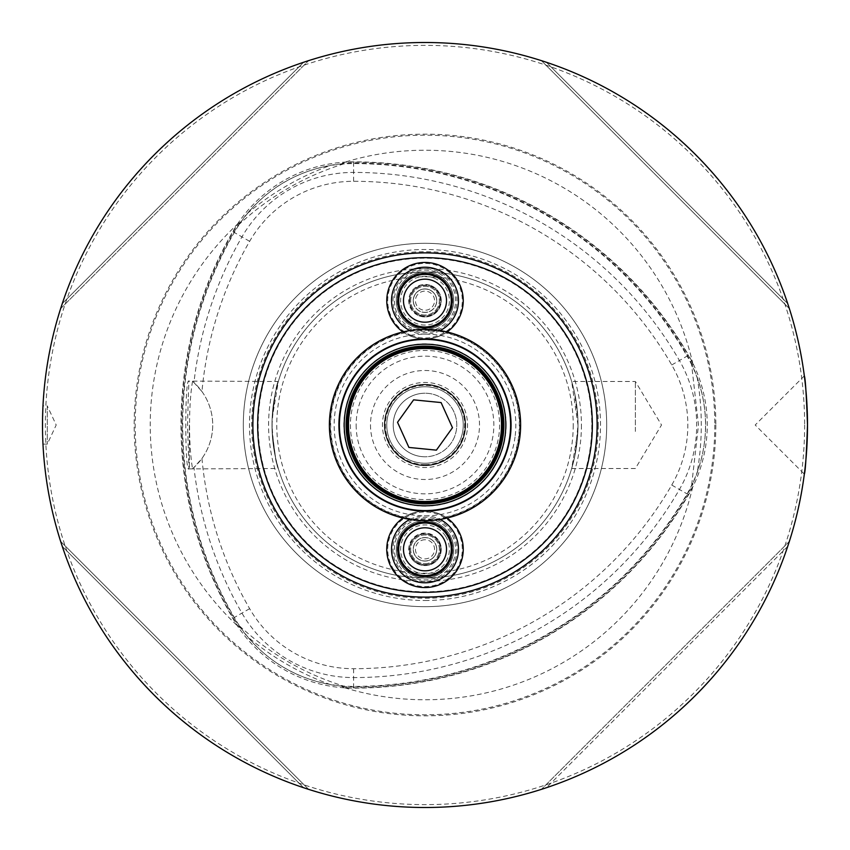 <?xml version="1.0" encoding="UTF-8"?>
<svg xmlns="http://www.w3.org/2000/svg" width="850" height="850" viewBox="0 0 850 850"><rect width="100%" height="100%" fill="white"/><g stroke="black" fill="none" stroke-linecap="round" stroke-linejoin="round"><path stroke-width="0.64" stroke-dasharray="4.25 3.19" d="M419.677 465.29A40.641 40.641 0 0 1 392.764 400.244A40.641 40.641 0 0 1 462.549 409.466A40.641 40.641 0 0 1 419.677 465.29A40.641 40.641 0 0 1 384.71 419.677A40.641 40.641 0 0 1 430.323 384.71A40.641 40.641 0 0 1 465.29 430.323A40.641 40.641 0 0 1 419.677 465.29M467.192 430.567A42.553 42.553 0 0 1 419.433 467.192A42.553 42.553 0 0 1 382.808 419.433A42.553 42.553 0 0 1 430.567 382.808A42.553 42.553 0 0 1 467.192 430.567M515.058 436.9A90.844 90.844 0 0 1 369.665 497.048A90.844 90.844 0 0 1 390.267 341.052A90.844 90.844 0 0 1 515.058 436.9M412.473 519.796A95.625 95.625 0 0 1 330.204 412.473A95.625 95.625 0 0 1 437.527 330.204A95.625 95.625 0 0 1 519.796 437.527A95.625 95.625 0 0 1 412.473 519.796M414.672 503.211A78.891 78.891 0 0 1 362.429 376.943A78.891 78.891 0 0 1 497.898 394.846A78.891 78.891 0 0 1 414.672 503.211M401.561 564.124A27.731 27.731 0 0 0 449.554 562.211A27.731 27.731 0 0 0 423.895 521.602A27.731 27.731 0 0 0 401.561 564.124M400.754 564.634A28.688 28.688 0 0 0 450.394 562.647A28.688 28.688 0 0 0 423.853 520.646A28.688 28.688 0 0 0 400.754 564.634A28.688 28.688 0 0 0 450.394 562.647A28.688 28.688 0 0 0 423.853 520.646A28.688 28.688 0 0 0 400.754 564.634A28.688 28.688 0 0 0 450.394 562.647A28.688 28.688 0 0 0 423.853 520.646A28.688 28.688 0 0 0 400.754 564.634M393.476 569.234A37.294 37.294 0 0 0 458.012 566.653A37.294 37.294 0 0 0 423.513 512.051A37.294 37.294 0 0 0 393.476 569.234M392.668 569.744A38.25 38.25 0 0 0 458.862 567.099A38.25 38.25 0 0 0 423.47 511.094A38.25 38.25 0 0 0 392.668 569.744M409.923 519.424A33.469 33.469 0 0 1 440.077 519.424M411.262 557.993A16.256 16.256 0 0 0 439.397 556.867A16.256 16.256 0 0 0 424.352 533.067A16.256 16.256 0 0 0 411.262 557.993M402.964 518.054A38.25 38.25 0 0 1 447.036 518.054M438.738 540.632A16.256 16.256 0 0 1 425.648 565.558A16.256 16.256 0 0 1 410.603 541.758A16.256 16.256 0 0 1 438.738 540.632M412.069 557.483A15.3 15.3 0 0 0 438.547 556.431A15.3 15.3 0 0 0 424.384 534.023A15.3 15.3 0 0 0 412.069 557.483A15.3 15.3 0 0 1 416.829 536.382A15.3 15.3 0 0 1 437.931 541.142A15.3 15.3 0 0 1 433.171 562.243A15.3 15.3 0 0 1 412.069 557.483M447.228 535.266A26.297 26.297 0 0 1 426.052 575.588A26.297 26.297 0 0 1 401.721 537.083A26.297 26.297 0 0 1 447.228 535.266A26.297 26.297 0 0 1 426.052 575.588A26.297 26.297 0 0 1 401.721 537.083A26.297 26.297 0 0 1 447.228 535.266A26.297 26.297 0 0 0 398.703 549.312A26.297 26.297 0 0 0 425 575.609A26.297 26.297 0 0 0 451.297 549.312A26.297 26.297 0 0 0 425 523.016A26.297 26.297 0 0 1 447.228 535.266M414.694 326.432A27.731 27.731 0 0 0 452.444 296.746A27.731 27.731 0 0 0 407.862 278.885A27.731 27.731 0 0 0 414.694 326.432M414.343 327.324A28.688 28.688 0 0 0 453.401 296.608A28.688 28.688 0 0 0 407.267 278.141A28.688 28.688 0 0 0 414.343 327.324A28.688 28.688 0 0 0 453.401 296.608A28.688 28.688 0 0 0 407.267 278.141A28.688 28.688 0 0 0 414.343 327.324A28.688 28.688 0 0 0 453.401 296.608A28.688 28.688 0 0 0 407.267 278.141A28.688 28.688 0 0 0 414.343 327.324M411.134 335.314A37.294 37.294 0 0 0 461.911 295.375A37.294 37.294 0 0 0 401.944 271.373A37.294 37.294 0 0 0 411.134 335.314M447.036 331.946A38.25 38.25 0 0 1 410.784 336.196A38.25 38.25 0 0 0 462.857 295.248A38.25 38.25 0 0 0 401.359 270.619A38.25 38.25 0 0 0 410.784 336.196A38.25 38.25 0 0 1 402.964 331.946M440.077 330.576A33.469 33.469 0 0 1 409.923 330.576M418.954 315.775A16.256 16.256 0 0 0 441.086 298.371A16.256 16.256 0 0 0 414.949 287.906A16.256 16.256 0 0 0 418.954 315.775M431.046 285.6A16.256 16.256 0 0 1 435.051 313.469A16.256 16.256 0 0 1 408.914 303.004A16.256 16.256 0 0 1 431.046 285.6M419.316 314.893A15.3 15.3 0 0 0 440.141 298.509A15.3 15.3 0 0 0 415.544 288.66A15.3 15.3 0 0 0 419.316 314.893A15.3 15.3 0 0 1 410.794 295.003A15.3 15.3 0 0 1 430.684 286.482A15.3 15.3 0 0 1 439.206 306.372A15.3 15.3 0 0 1 419.316 314.893M434.775 276.271A26.297 26.297 0 0 1 441.256 321.353A26.297 26.297 0 0 1 398.969 304.428A26.297 26.297 0 0 1 434.775 276.271A26.297 26.297 0 0 1 441.256 321.353A26.297 26.297 0 0 1 398.969 304.428A26.297 26.297 0 0 1 434.775 276.271M445.527 317.124A26.297 26.297 0 0 0 441.437 280.16A26.297 26.297 0 0 0 404.473 284.251A26.297 26.297 0 0 0 408.563 321.215A26.297 26.297 0 0 0 445.527 317.124A26.297 26.297 0 0 1 408.563 321.215A26.297 26.297 0 0 1 404.473 284.251A26.297 26.297 0 0 0 408.563 321.215A26.297 26.297 0 0 0 445.527 317.124M436.199 309.655A14.344 14.344 0 0 0 433.967 289.489A14.344 14.344 0 0 0 413.801 291.72A14.344 14.344 0 0 0 416.033 311.886A14.344 14.344 0 0 0 436.199 309.655A14.344 14.344 0 0 0 433.967 289.489A14.344 14.344 0 0 0 413.801 291.72A14.344 14.344 0 0 0 416.033 311.886A14.344 14.344 0 0 0 436.199 309.655M417.531 294.716A9.562 9.562 0 0 0 419.029 308.157A9.562 9.562 0 0 0 432.469 306.659A9.562 9.562 0 0 0 430.971 293.218A9.562 9.562 0 0 0 417.531 294.716M425 563.656A14.344 14.344 0 0 0 439.344 549.312A14.344 14.344 0 0 0 425 534.969A14.344 14.344 0 0 0 410.656 549.312A14.344 14.344 0 0 0 425 563.656A14.344 14.344 0 0 0 439.344 549.312A14.344 14.344 0 0 0 425 534.969A14.344 14.344 0 0 0 410.656 549.312A14.344 14.344 0 0 0 425 563.656M425 575.609A26.297 26.297 0 0 1 398.703 549.312A26.297 26.297 0 0 1 425 523.016A26.297 26.297 0 0 0 398.703 549.312A26.297 26.297 0 0 0 425 575.609M425 539.75A9.562 9.562 0 0 0 415.438 549.312A9.562 9.562 0 0 0 425 558.875A9.562 9.562 0 0 0 434.562 549.312A9.562 9.562 0 0 0 425 539.75M441.086 402.56L413.61 399.851L397.524 422.291L408.914 447.44L436.39 450.149L452.476 427.709L441.086 402.56M463.25 425A38.25 38.25 0 0 0 425 386.75A38.25 38.25 0 0 0 386.75 425A38.25 38.25 0 0 0 425 463.25A38.25 38.25 0 0 0 463.25 425A38.25 38.25 0 0 0 425 386.75A38.25 38.25 0 0 0 386.75 425A38.25 38.25 0 0 0 425 463.25A38.25 38.25 0 0 0 463.25 425A38.25 38.25 0 0 0 425 386.75A38.25 38.25 0 0 0 386.75 425A38.25 38.25 0 0 0 425 463.25A38.25 38.25 0 0 0 463.25 425A38.25 38.25 0 0 0 425 386.75A38.25 38.25 0 0 0 386.75 425A38.25 38.25 0 0 0 425 463.25A38.25 38.25 0 0 0 463.25 425A38.25 38.25 0 0 0 425 386.75A38.25 38.25 0 0 0 386.75 425A38.25 38.25 0 0 0 425 463.25M425 393.221A31.779 31.779 0 0 0 393.221 425A31.779 31.779 0 0 0 425 456.779A31.779 31.779 0 0 0 456.779 425A31.779 31.779 0 0 0 425 393.221A31.779 31.779 0 0 1 456.779 425A31.779 31.779 0 0 1 425 456.779A31.779 31.779 0 0 0 456.779 425A31.779 31.779 0 0 0 425 393.221A31.779 31.779 0 0 0 393.221 425A31.779 31.779 0 0 0 425 456.779A31.779 31.779 0 0 1 393.221 425A31.779 31.779 0 0 0 425 456.779A31.779 31.779 0 0 0 456.779 425A31.779 31.779 0 0 0 425 393.221A31.779 31.779 0 0 0 393.221 425A31.779 31.779 0 0 1 425 393.221M348.5 425A76.5 76.5 0 0 0 425 501.5A76.5 76.5 0 0 0 501.5 425A76.5 76.5 0 0 0 425 348.5A76.5 76.5 0 0 0 348.5 425A76.5 76.5 0 0 0 463.25 491.247A76.5 76.5 0 0 0 463.25 358.753A76.5 76.5 0 0 0 348.5 425A76.5 76.5 0 0 0 463.25 491.247A76.5 76.5 0 0 0 463.25 358.753A76.5 76.5 0 0 0 348.5 425M445.57 517.066A94.339 94.339 0 0 0 445.57 332.934C431.896 340.903 418.179 340.903 404.43 332.934A94.339 94.339 0 0 0 404.43 517.066C418.104 509.097 431.821 509.097 445.57 517.066A38.25 38.25 0 0 1 457.332 528.881M445.57 332.934A38.25 38.25 0 0 0 463.25 300.688A38.25 38.25 0 0 0 405.875 267.559A38.25 38.25 0 0 0 405.875 333.816A38.25 38.25 0 0 0 463.25 300.688A38.25 38.25 0 0 0 406.608 267.144A38.25 38.25 0 0 0 404.43 332.934M392.966 300.688A32.034 32.034 0 0 1 441.012 272.946A32.034 32.034 0 0 1 441.012 328.429A32.034 32.034 0 0 1 392.966 300.688M396.312 300.688A28.688 28.688 0 0 1 425 272A28.688 28.688 0 0 1 453.688 300.688A28.688 28.688 0 0 0 410.656 275.846A28.688 28.688 0 0 0 410.656 325.529A28.688 28.688 0 0 0 453.688 300.688A28.688 28.688 0 0 1 425 329.375A28.688 28.688 0 0 1 396.312 300.688M409.413 300.688A15.587 15.587 0 0 1 432.788 287.194A15.587 15.587 0 0 1 432.788 314.181A15.587 15.587 0 0 1 409.413 300.688M413.238 300.688A11.762 11.762 0 0 1 425 288.926A11.762 11.762 0 0 1 436.762 300.688A11.762 11.762 0 0 0 419.124 290.509A11.762 11.762 0 0 0 419.124 310.866A11.762 11.762 0 0 0 436.762 300.688A11.762 11.762 0 0 1 425 312.449A11.762 11.762 0 0 1 413.238 300.688M436.666 300.688A11.666 11.666 0 0 0 419.167 290.583A11.666 11.666 0 0 0 419.167 310.792A11.666 11.666 0 0 0 436.666 300.688A11.666 11.666 0 0 0 425 289.021A11.666 11.666 0 0 0 413.334 300.688A11.666 11.666 0 0 0 425 312.354A11.666 11.666 0 0 0 436.666 300.688M465.163 425A40.162 40.162 0 0 1 425 465.163A40.162 40.162 0 0 1 384.837 425A40.162 40.162 0 0 1 425 384.837A40.162 40.162 0 0 1 465.163 425M356.15 425A68.85 68.85 0 0 0 459.425 484.627A68.85 68.85 0 0 0 459.425 365.373A68.85 68.85 0 0 0 356.15 425M384.837 425A40.162 40.162 0 0 0 445.081 459.786A40.162 40.162 0 0 0 445.081 390.214A40.162 40.162 0 0 0 384.837 425A40.162 40.162 0 0 0 445.081 459.786A40.162 40.162 0 0 0 445.081 390.214A40.162 40.162 0 0 0 384.837 425M404.43 517.066A38.25 38.25 0 0 0 406.608 582.856A38.25 38.25 0 0 0 463.25 549.312A38.25 38.25 0 0 1 405.875 582.441A38.25 38.25 0 0 1 405.875 516.184A38.25 38.25 0 0 1 463.25 549.312M597.125 425A172.125 172.125 0 0 1 338.938 574.069A172.125 172.125 0 0 1 338.938 275.931A172.125 172.125 0 0 1 597.125 425M804.567 472.228L805.715 461.911M806.204 456.471L806.618 450.914M807.415 432.873L807.468 420.081M807.426 417.233L805.269 383.754M804.334 375.859L755.193 425L804.334 474.141M804.599 378.006L804.44 376.741M807.5 425A382.5 382.5 0 0 1 233.75 756.256A382.5 382.5 0 0 1 233.75 93.744A382.5 382.5 0 0 1 807.5 425M42.67 436.337L42.978 405.875L42.744 438.526M61.253 306.701L62.284 303.578L303.578 62.284C191.292 99.365 99.365 191.292 62.284 303.578C99.365 191.292 191.292 99.365 303.578 62.284L306.701 61.253M789.363 541.397L541.397 789.363L789.363 541.397L787.716 546.423L546.423 787.716C658.707 750.635 750.635 658.707 787.716 546.423C750.635 658.707 658.707 750.635 546.423 787.716L543.299 788.747M787.716 303.578C750.635 191.292 658.707 99.365 546.423 62.284C658.707 99.365 750.635 191.292 787.716 303.578L789.363 308.603L541.397 60.637L546.423 62.284L787.716 303.578L546.423 62.284M543.299 61.253L541.397 60.637L789.363 308.603M62.284 546.423C99.365 658.707 191.292 750.635 303.578 787.716C191.292 750.635 99.365 658.707 62.284 546.423L60.637 541.397L308.603 789.363L303.578 787.716L62.284 546.423L303.578 787.716M343.719 687.469L341.796 686.364C350.434 686.864 335.644 685.78 330.639 684.675C297.256 678.534 269.471 662.501 247.297 636.554C243.854 632.782 235.503 620.5 240.252 627.736L238.329 626.631A139.198 139.198 0 0 1 233.07 618.226A386.453 386.453 0 0 1 233.07 231.774A139.198 139.198 0 0 1 238.329 223.369L240.252 222.264C235.503 229.489 243.833 217.228 247.297 213.446C269.301 187.595 297.086 171.562 330.639 165.325C335.644 164.22 350.444 163.136 341.796 163.636A138.242 138.242 0 0 1 353.621 163.136A385.496 385.496 0 0 1 687.469 355.874A138.242 138.242 0 0 1 692.952 366.382L691.507 363.609L698.487 425L691.507 486.391L692.952 483.618A138.242 138.242 0 0 1 687.469 494.126A385.496 385.496 0 0 1 353.621 686.864A138.242 138.242 0 0 1 341.796 686.364L344.909 686.492C304.821 674.093 269.376 653.629 238.584 625.111L240.252 627.736A138.242 138.242 0 0 1 233.899 617.748A385.496 385.496 0 0 1 233.899 232.252A138.242 138.242 0 0 1 240.252 222.264L238.584 224.889C269.376 196.371 304.821 175.907 344.909 163.508L341.796 163.636L343.719 162.531A139.198 139.198 0 0 1 353.621 162.18A386.453 386.453 0 0 1 688.298 355.396A139.198 139.198 0 0 1 692.952 364.151L692.952 366.382C689.063 358.647 695.513 371.992 697.064 376.879C708.443 408.861 708.443 440.948 697.064 473.121C695.502 478.04 689.053 491.364 692.952 483.618L692.952 485.849A139.198 139.198 0 0 1 688.298 494.604A386.453 386.453 0 0 1 353.621 687.82A139.198 139.198 0 0 1 343.719 687.469A274.773 274.773 0 0 0 692.952 485.849M671.744 364.958L679.426 360.527A376.199 376.199 0 0 0 353.621 172.423A128.945 128.945 0 0 0 241.952 236.906A376.199 376.199 0 0 0 193.949 382.564L201.949 391.542A367.328 367.328 0 0 1 249.634 241.336A120.073 120.073 0 0 1 353.621 181.294A367.328 367.328 0 0 1 671.744 364.958A120.073 120.073 0 0 1 671.744 485.042A367.328 367.328 0 0 1 353.621 668.706A120.073 120.073 0 0 1 249.634 608.664A367.328 367.328 0 0 1 201.949 458.458L193.949 467.436A376.199 376.199 0 0 0 241.952 613.094A128.945 128.945 0 0 0 353.621 677.577A376.199 376.199 0 0 0 679.426 489.473A128.945 128.945 0 0 0 679.426 360.527L688.574 355.247A139.517 139.517 0 0 1 688.574 494.753A386.771 386.771 0 0 1 353.621 688.139A139.517 139.517 0 0 1 232.804 618.386A386.771 386.771 0 0 1 232.804 231.614A139.517 139.517 0 0 1 353.621 161.861A386.771 386.771 0 0 1 688.574 355.247L687.076 356.108A137.785 137.785 0 0 1 687.076 493.892A385.039 385.039 0 0 1 353.621 686.418A137.785 137.785 0 0 1 234.292 617.525A385.039 385.039 0 0 1 234.292 232.475A137.785 137.785 0 0 1 353.621 163.583A385.039 385.039 0 0 1 687.076 356.108L688.298 355.396M238.329 223.369A274.773 274.773 0 0 0 238.329 626.631M499.587 425A74.588 74.588 0 0 1 387.706 489.589A74.588 74.588 0 0 1 387.706 360.411A74.588 74.588 0 0 1 499.587 425A74.588 74.588 0 0 1 425 499.587A74.588 74.588 0 0 1 350.413 425A74.588 74.588 0 0 1 425 350.413A74.588 74.588 0 0 1 499.587 425M189.348 425L189.348 468.509L189.348 425M188.201 399.181L187.553 425L188.955 468.902C184.737 474.364 184.726 375.732 188.955 381.098L188.201 399.181M425 600.514A175.514 175.514 0 0 0 600.514 425A175.514 175.514 0 0 0 425 249.486A175.514 175.514 0 0 0 249.486 425A175.514 175.514 0 0 0 425 600.514M42.978 444.125L47.281 444.125L56.196 425L47.281 405.875L47.281 444.125L47.281 405.875L42.978 405.875M193.949 382.564L192.536 381.321A57.375 57.375 0 0 1 192.536 468.679L193.949 467.436M192.536 381.321C188.53 404.419 188.551 445.751 192.536 468.679M201.949 391.542A57.375 57.375 0 0 1 201.949 458.458M425 510.276A85.276 85.276 0 0 0 510.276 425A85.276 85.276 0 0 0 425 339.724A85.276 85.276 0 0 0 339.724 425A85.276 85.276 0 0 0 425 510.276M510.276 425A85.276 85.276 0 0 1 425 510.276A85.276 85.276 0 0 1 339.724 425A85.276 85.276 0 0 1 425 339.724A85.276 85.276 0 0 1 510.276 425M577.862 431.428L571.678 468.509L574.876 455.77L578 425A153 153 0 0 1 348.5 557.504A153 153 0 0 1 348.5 292.496A153 153 0 0 1 578 425A153 153 0 0 1 348.5 557.504A153 153 0 0 1 348.5 292.496A153 153 0 0 1 578 425A153 153 0 0 1 348.5 557.504A153 153 0 0 1 348.5 292.496A153 153 0 0 1 578 425L577.862 431.428A153 153 0 0 1 425 578A153 153 0 0 1 272.138 431.428L272.138 418.572A153 153 0 0 1 425 272A153 153 0 0 1 577.862 418.572L577.979 425L571.678 381.491L574.409 392.062L577.862 418.572M581.432 425A156.432 156.432 0 0 1 346.789 560.469A156.432 156.432 0 0 1 346.789 289.531A156.432 156.432 0 0 1 581.432 425M606.688 425A181.688 181.688 0 0 1 334.156 582.346A181.688 181.688 0 0 1 334.156 267.654A181.688 181.688 0 0 1 606.688 425A181.688 181.688 0 0 1 334.156 582.346A181.688 181.688 0 0 1 334.156 267.654A181.688 181.688 0 0 1 606.688 425A181.688 181.688 0 0 1 334.156 582.346A181.688 181.688 0 0 1 334.156 267.654A181.688 181.688 0 0 1 606.688 425M519.701 425A94.701 94.701 0 0 1 377.644 507.014A94.701 94.701 0 0 1 377.644 342.986A94.701 94.701 0 0 1 519.701 425M804.631 425A379.631 379.631 0 0 1 235.184 753.769A379.631 379.631 0 0 1 235.184 96.231A379.631 379.631 0 0 1 804.631 425M715.838 425A290.838 290.838 0 0 1 279.586 676.876A290.838 290.838 0 0 1 279.586 173.124A290.838 290.838 0 0 1 715.838 425M635.375 431.428L635.375 381.491L635.375 431.428M692.952 364.151A274.773 274.773 0 0 0 343.719 162.531M188.955 468.902L278.322 468.509L275.591 457.938L272.138 431.428C274.986 455.77 277.026 468.084 278.279 468.392C275.868 464.429 273.774 449.958 272 424.979C273.785 400.031 275.878 385.571 278.279 381.608C277.026 381.926 274.975 394.241 272.138 418.572L278.322 381.491L188.955 381.098M308.603 789.363L60.637 541.397M60.637 308.603L308.603 60.637L60.637 308.603M571.678 468.509L635.375 468.509L661.523 425L635.375 381.491L571.678 381.491M392.966 549.312A32.034 32.034 0 0 0 441.012 577.054A32.034 32.034 0 0 0 441.012 521.571A32.034 32.034 0 0 0 392.966 549.312M453.688 549.312A28.688 28.688 0 0 0 425 520.625A28.688 28.688 0 0 0 396.312 549.312A28.688 28.688 0 0 0 425 578A28.688 28.688 0 0 0 453.688 549.312A28.688 28.688 0 0 1 410.656 574.154A28.688 28.688 0 0 1 410.656 524.471A28.688 28.688 0 0 1 453.688 549.312M409.413 549.312A15.587 15.587 0 0 0 432.788 562.806A15.587 15.587 0 0 0 432.788 535.819A15.587 15.587 0 0 0 409.413 549.312M436.762 549.312A11.762 11.762 0 0 0 425 537.551A11.762 11.762 0 0 0 413.238 549.312A11.762 11.762 0 0 0 425 561.074A11.762 11.762 0 0 0 436.762 549.312A11.762 11.762 0 0 1 419.124 559.491A11.762 11.762 0 0 1 419.124 539.134A11.762 11.762 0 0 1 436.762 549.312M436.666 549.312A11.666 11.666 0 0 1 419.167 559.417A11.666 11.666 0 0 1 419.167 539.208A11.666 11.666 0 0 1 436.666 549.312A11.666 11.666 0 0 1 425 560.979A11.666 11.666 0 0 1 413.334 549.312A11.666 11.666 0 0 1 425 537.646A11.666 11.666 0 0 1 436.666 549.312M399.128 565.664A30.6 30.6 0 0 0 452.094 563.539A30.6 30.6 0 0 0 423.778 518.734A30.6 30.6 0 0 0 399.128 565.664M445.612 536.286A24.384 24.384 0 0 1 425.978 573.676A24.384 24.384 0 0 1 403.41 537.976A24.384 24.384 0 0 1 445.612 536.286M413.631 329.099A30.6 30.6 0 0 0 455.292 296.331A30.6 30.6 0 0 0 406.087 276.632A30.6 30.6 0 0 0 413.631 329.099M434.063 278.046A24.384 24.384 0 0 1 440.077 319.855A24.384 24.384 0 0 1 400.86 304.162A24.384 24.384 0 0 1 434.063 278.046M425 464.652A39.653 39.653 0 0 0 464.652 425A39.653 39.653 0 0 0 425 385.348A39.653 39.653 0 0 0 385.348 425A39.653 39.653 0 0 0 425 464.652M506.122 425A81.122 81.122 0 0 1 407.309 504.167A81.122 81.122 0 0 1 344.749 413.153A81.122 81.122 0 0 1 430.939 344.091A81.122 81.122 0 0 1 506.122 425M370.494 425A54.506 54.506 0 0 0 452.253 472.207A54.506 54.506 0 0 0 452.253 377.793A54.506 54.506 0 0 0 370.494 425M671.744 485.042L688.298 494.604M249.634 608.664L233.07 618.226M591.802 425A166.802 166.802 0 0 1 341.594 569.457A166.802 166.802 0 0 1 341.594 280.543A166.802 166.802 0 0 1 591.802 425M598.283 425A173.283 173.283 0 0 1 338.353 575.067A173.283 173.283 0 0 1 338.353 274.933A173.283 173.283 0 0 1 598.283 425M573.219 425A148.219 148.219 0 0 1 350.891 553.361A148.219 148.219 0 0 1 350.891 296.639A148.219 148.219 0 0 1 573.219 425M353.621 668.706L353.621 687.82M353.621 181.294L353.621 162.18M249.634 241.336L233.07 231.774M330.639 684.675A276.293 276.293 0 0 1 247.297 636.554M247.297 213.446A276.293 276.293 0 0 1 330.639 165.325M697.064 376.879A276.293 276.293 0 0 1 697.064 473.121M714.808 425A289.808 289.808 0 0 1 280.096 675.984A289.808 289.808 0 0 1 280.096 174.016A289.808 289.808 0 0 1 714.808 425M787.716 546.423L546.423 787.716M62.284 303.578L303.578 62.284"/><path stroke-width="1.27" d="M519.796 437.527A95.625 95.625 0 0 1 412.473 519.796A95.625 95.625 0 0 1 330.204 412.473A95.625 95.625 0 0 1 437.527 330.204A95.625 95.625 0 0 1 519.796 437.527M505.112 435.582A80.803 80.803 0 0 1 375.785 489.079A80.803 80.803 0 0 1 394.113 350.338A80.803 80.803 0 0 1 505.112 435.582M503.211 435.328A78.891 78.891 0 0 1 414.672 503.211A78.891 78.891 0 0 1 346.789 414.672A78.891 78.891 0 0 1 435.328 346.789A78.891 78.891 0 0 1 503.211 435.328M440.077 519.424A33.469 33.469 0 0 1 441.957 578.17A33.469 33.469 0 0 1 395.622 565.335A33.469 33.469 0 0 1 409.923 519.424M448.035 534.756A27.253 27.253 0 0 1 426.094 576.544A27.253 27.253 0 0 1 400.871 536.637A27.253 27.253 0 0 1 448.035 534.756M447.036 518.054A38.25 38.25 0 0 1 445.432 581.644A38.25 38.25 0 0 1 392.668 569.744A38.25 38.25 0 0 1 402.964 518.054M447.228 535.266A26.297 26.297 0 0 1 426.052 575.588A26.297 26.297 0 0 1 401.721 537.083A26.297 26.297 0 0 1 447.228 535.266A26.297 26.297 0 0 1 425 575.609A26.297 26.297 0 0 0 447.228 535.266M409.923 330.576A33.469 33.469 0 0 1 394.496 286.918A33.469 33.469 0 0 1 458.437 299.243A33.469 33.469 0 0 1 440.077 330.576M435.126 275.389A27.253 27.253 0 0 1 441.851 322.108A27.253 27.253 0 0 1 398.023 304.566A27.253 27.253 0 0 1 435.126 275.389M402.964 331.946A38.25 38.25 0 0 1 439.216 265.179A38.25 38.25 0 0 1 447.036 331.946M434.775 276.271A26.297 26.297 0 0 1 441.256 321.353A26.297 26.297 0 0 1 398.969 304.428A26.297 26.297 0 0 1 434.775 276.271M404.473 284.251A26.297 26.297 0 0 1 441.437 280.16A26.297 26.297 0 0 1 445.527 317.124A26.297 26.297 0 0 0 441.437 280.16A26.297 26.297 0 0 0 404.473 284.251M408.914 447.44L397.524 422.291L413.61 399.851L441.086 402.56L452.476 427.709L436.39 450.149L408.914 447.44M348.5 425A76.5 76.5 0 0 0 425 501.5A76.5 76.5 0 0 0 501.5 425A76.5 76.5 0 0 0 425 348.5A76.5 76.5 0 0 0 348.5 425M257.656 425A167.344 167.344 0 0 0 508.672 569.925A167.344 167.344 0 0 0 508.672 280.075A167.344 167.344 0 0 0 257.656 425M463.25 549.312A38.25 38.25 0 0 0 457.332 528.881M597.125 425A172.125 172.125 0 0 0 425 252.875A172.125 172.125 0 0 0 252.875 425A172.125 172.125 0 0 0 425 597.125A172.125 172.125 0 0 0 597.125 425M804.44 376.741L804.334 375.859C805.343 378.112 806.395 394.485 807.5 425A382.5 382.5 0 0 1 233.75 756.256A382.5 382.5 0 0 1 233.75 93.744A382.5 382.5 0 0 1 807.5 425C806.395 455.504 805.343 471.877 804.334 474.141L804.567 472.228M805.715 461.911L806.204 456.471M806.618 450.914L807.415 432.873M807.468 420.081L807.426 417.233M805.269 383.754L804.599 378.006M42.744 438.526L42.67 436.337M303.578 62.284L306.701 61.253M62.284 303.578L61.253 306.701M546.423 787.716L543.299 788.747M787.716 546.423L789.363 541.397M787.716 303.578L789.363 308.603M546.423 62.284L543.299 61.253M62.284 546.423L60.637 541.397M303.578 787.716L308.603 789.363M510.319 436.273A86.062 86.062 0 0 1 372.576 493.255A86.062 86.062 0 0 1 392.094 345.472A86.062 86.062 0 0 1 510.319 436.273M435.189 347.894A77.775 77.775 0 0 0 347.894 414.811A77.775 77.775 0 0 0 414.811 502.106A77.775 77.775 0 0 0 502.106 435.189A77.775 77.775 0 0 0 435.189 347.894M408.202 287.247A21.516 21.516 0 0 1 438.441 283.889A21.516 21.516 0 0 1 441.798 314.128A21.516 21.516 0 0 1 411.559 317.486A21.516 21.516 0 0 1 408.202 287.247M425 527.797A21.516 21.516 0 0 1 446.516 549.312A21.516 21.516 0 0 1 425 570.828A21.516 21.516 0 0 1 403.484 549.312A21.516 21.516 0 0 1 425 527.797"/></g></svg>
